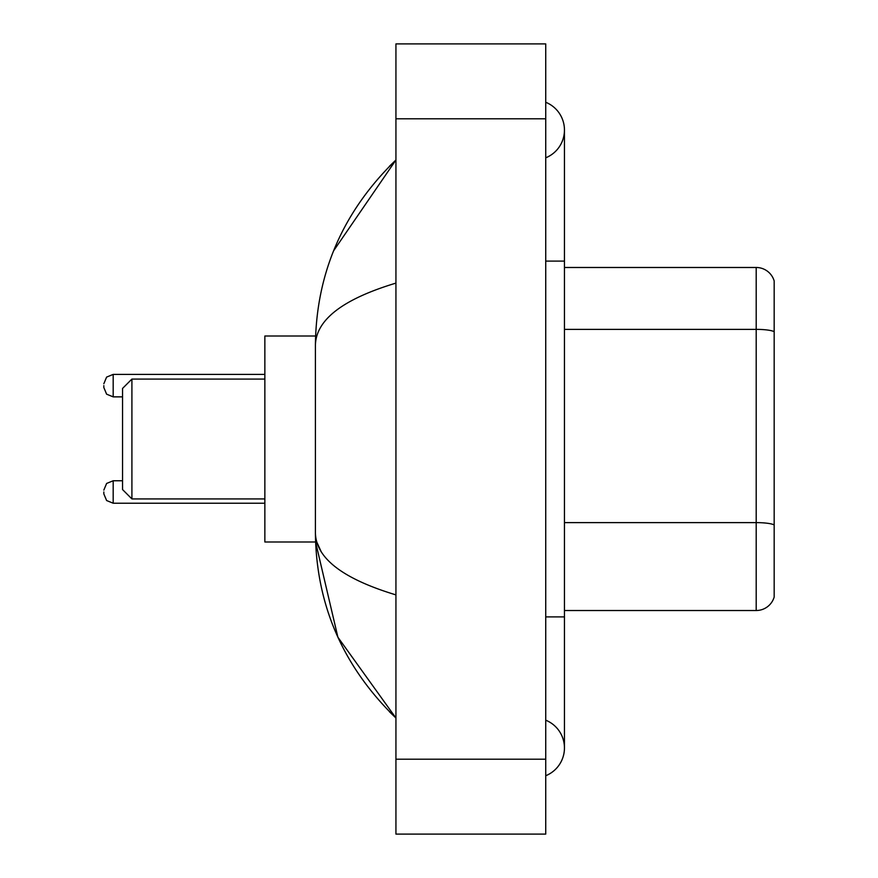 <?xml version="1.0" encoding="UTF-8"?>
<svg xmlns="http://www.w3.org/2000/svg" width="878" height="878" viewBox="0 0 878 878"><rect width="100%" height="100%" fill="white"/><g stroke="black" fill="none" stroke-linecap="round" stroke-linejoin="round"><path stroke-width="1.32" d="M545.732 616.894L564.455 616.894L564.455 130.032A29.962 29.962 0 0 1 545.732 157.81A29.962 29.962 0 0 0 545.732 102.265A29.962 29.962 0 0 1 564.455 130.032A29.962 29.962 0 0 0 545.732 102.265A29.962 29.962 0 0 1 564.455 130.032M545.732 775.735A29.962 29.962 0 0 0 545.732 720.19A29.962 29.962 0 0 1 545.732 775.735A29.962 29.962 0 0 0 564.455 747.968A29.962 29.962 0 0 1 545.732 775.735M395.934 283.111C342.969 299.08 316.135 319.702 315.411 344.999L315.411 533.001C316.014 558.21 342.848 578.843 395.934 594.889M395.934 834.1L545.732 834.1L545.732 43.9L395.934 43.9L395.934 834.1M315.411 344.999C316.212 272.992 343.057 211.324 395.934 159.994L333.651 250.735M315.575 336.011L264.86 336.011L264.86 541.989L315.575 541.989L337.898 637.23L395.934 718.006C343.057 666.676 316.212 605.008 315.411 533.001M321.03 551.351L316.749 541.989M774.176 280.96A18.723 18.723 0 0 0 756.199 267.483A18.723 18.723 0 0 1 774.176 280.96L774.176 597.04A18.723 18.723 0 0 1 756.199 610.517L564.455 610.517M774.176 331.708A18.723 3.249 180 0 0 756.199 329.371L756.199 267.483L564.455 267.483M774.176 331.972L774.176 524.956A18.723 3.249 180 0 0 756.199 522.619L756.199 329.371L564.455 329.371M131.909 498.923L131.909 379.076L122.547 388.438L122.547 489.562L131.909 498.923L264.86 498.923M103.823 491.987L103.823 493.864L103.823 491.987M103.823 385.629L103.823 387.505L103.823 385.629M545.732 261.106L564.455 261.106M395.934 759.196L545.732 759.196M395.934 118.804L545.732 118.804M756.199 610.517L756.199 522.619L564.455 522.619M103.823 490.122L106.611 483.449L113.185 480.76L106.611 483.449L103.823 490.122L106.611 483.449L113.185 480.76L106.611 483.449L103.823 490.122L106.611 483.449L113.185 480.76L106.611 483.449L103.823 490.122L106.611 483.449L113.185 480.76L113.185 503.226L106.611 500.537L103.823 493.864L106.611 500.537L113.185 503.226L106.611 500.537L103.823 493.864L106.611 500.537L113.185 503.226L106.611 500.537L103.823 493.864L106.611 500.537L113.185 503.226L264.86 503.226M264.86 374.401L113.185 374.401L113.185 396.867L106.611 394.178L103.823 387.505M564.455 616.894L564.455 747.968M395.934 159.994L389.415 166.282M395.934 718.006L389.415 711.718M131.909 379.076L264.86 379.076M113.185 480.76L122.547 480.76M113.185 503.226L106.611 500.537L103.823 493.864M113.185 396.867L122.547 396.867M113.185 374.401L106.611 377.09L103.823 383.763"/></g></svg>
